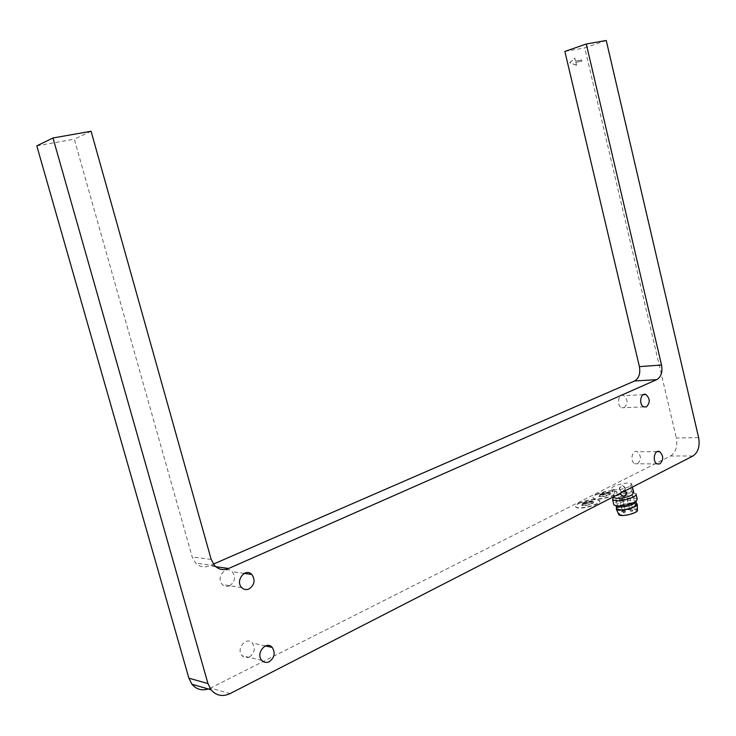 <?xml version="1.0" encoding="UTF-8"?>
<svg xmlns="http://www.w3.org/2000/svg" width="736" height="736" viewBox="0 0 736 736"><rect width="100%" height="100%" fill="white"/><g stroke="black" fill="none" stroke-linecap="round" stroke-linejoin="round"><path stroke-width="0.55" stroke-dasharray="3.68 2.76" d="M91.089 131.266L74.29 139.159L192.179 556.94L195.647 563.114C199.649 566.941 204.249 567.852 209.429 565.837L213.385 564.116M36.8 145.866L74.29 139.159M208.306 688.997L210.616 688.022L230.018 693.634M692.962 455.989L670.616 455.961L210.616 688.022M629.39 486.652C621.57 489.744 615.747 490.526 611.92 488.998C609.169 486.211 629.85 480.939 631.7 483.957L629.39 486.652M596.096 494.73C605.342 491.068 612.232 490.158 616.75 491.998C620.154 495.328 595.378 501.768 593.17 498.125C592.544 497.205 593.52 496.073 596.096 494.73M578.836 503.461C588.138 499.744 595.056 498.824 599.573 500.701C603.097 504.105 578.082 510.738 575.773 507.012C575.12 506.046 576.132 504.859 578.836 503.461M670.616 455.961C675.814 452.419 677.718 446.412 676.32 437.957L698.639 437.662M606.243 40.489L584.77 47.877L676.32 437.957M564.852 51.437L584.77 47.877M249.412 656.981C254.647 653.025 255.622 648.37 252.338 643.006C246.358 635.932 235.667 649.051 242.098 655.684C244.177 657.791 246.615 658.223 249.412 656.981M637.588 463.735C641.369 459.678 641.286 455.667 637.348 451.72C632.16 448.997 629.574 461.564 634.901 463.763L637.588 463.735M229.531 585.865C234.996 581.928 235.916 577.217 232.282 571.706C225.888 564.77 215.501 578.027 222.336 584.531C224.425 586.518 226.826 586.96 229.531 585.865M624.22 407.744C628.121 403.641 627.964 399.593 623.76 395.609C618.396 393.088 616.253 405.775 621.718 407.762L624.22 407.744M581.458 60.012L575.515 61.125L574.825 58.199L569.646 62.836L576.481 65.219L575.791 62.302L581.734 61.18L581.67 59.947L581.734 61.18M633.76 492.54L631.525 491.712C624.643 491.648 618.939 493.102 614.413 496.073L613.842 496.956L614.413 496.073M613.088 492.136L612.278 490.36L613.658 496.174L613.088 492.136M626.446 492.596L626.419 492.485C624.008 489.348 621.994 489.569 620.384 493.148L620.466 493.497C620.963 491.16 622.444 490.305 624.91 490.921M632.362 487.094L632.629 489.311M625.131 487.664C622.61 484.739 620.65 485.052 619.261 488.594L619.335 489.265C621.699 492.237 623.686 492.007 625.287 488.575L625.131 487.664M596.031 494.445C605.277 490.783 612.159 489.863 616.676 491.703C620.089 495.034 595.304 501.474 593.096 497.83C592.48 496.91 593.455 495.788 596.031 494.445M578.763 503.166C588.064 499.459 594.982 498.539 599.509 500.406C603.023 503.81 578.008 510.444 575.699 506.718C575.046 505.752 576.067 504.574 578.763 503.166M574.825 58.199L575.515 61.125M575.727 61.06L581.67 59.947M581.946 61.106L575.791 62.302M576.003 62.229L576.481 65.219M576.684 65.154L569.646 62.836M569.857 62.772L575.037 58.135M614.827 493.635L613.962 489.983L614.827 493.635M620.384 493.148L620.512 494.003M630.936 488.437L631.856 492.08L630.936 488.437M619.418 489.596L619.344 488.934C621.34 485.199 623.355 485.19 625.379 488.916C623.806 492.476 621.819 492.697 619.418 489.596M636.143 494.564L635.978 493.847L633.328 492.862L626.575 493.166M626.511 493.175C621.074 494.086 616.888 495.484 613.944 497.361M613.888 497.398L613.134 498.005M600.429 494.592L598.975 496.285C600.088 498.097 612.462 494.886 610.77 493.221C608.506 492.292 605.066 492.752 600.429 494.592M583.16 503.35L581.633 505.117C582.802 506.975 595.295 503.663 593.538 501.961C591.275 501.023 587.816 501.492 583.16 503.35M637.192 498.916C632.647 496.966 625.802 497.84 616.639 501.51L613.677 504.114M600.328 494.16C604.955 492.32 608.405 491.86 610.659 492.78C612.361 494.445 599.987 497.665 598.874 495.843L600.328 494.16M583.05 502.909C587.705 501.05 591.164 500.59 593.428 501.52C595.185 503.222 582.691 506.534 581.532 504.675L583.05 502.909M635.812 501.115L635.968 501.759L635.812 501.115C631.966 499.459 626.161 500.186 618.406 503.304L616.069 506.147M609.518 493.488L609.417 493.019L600.015 495.126L600.098 495.595L609.518 493.488L609.344 492.761L599.923 494.868L600.098 495.595M592.268 502.274L592.195 501.786L582.719 504.362L592.268 502.274L592.094 501.538L582.572 503.663L582.746 504.399M636.493 503.967C634.901 501.087 616.722 505.108 616.602 508.364M600.015 495.126L599.84 494.399L609.242 492.301L609.417 493.019M609.242 492.301L609.344 492.761M599.923 494.868L599.84 494.399M582.691 503.912L582.507 503.176L592.02 501.06L592.195 501.786M592.02 501.06L592.094 501.538M582.572 503.663L582.507 503.176M616.437 507.684L618.645 506.12C625.49 503.203 631.387 502.256 636.336 503.286M637.45 510.048C634.266 508.125 628.746 508.714 620.871 511.824L618.525 513.967M634.496 512.468C627.845 515.182 622.858 515.807 619.546 514.335C617.136 511.732 634.818 507.224 636.447 510.03L634.496 512.468M631.056 498.125C624.376 500.802 619.39 501.446 616.106 500.066C613.714 497.591 631.424 493.074 633.015 495.751L631.056 498.125M629.593 498.07L626.998 498.41L629.593 498.07M620.006 499.634L622.582 499.293L620.006 499.634M621.764 497.794L619.206 498.125L621.764 497.794M215.74 566.702L209.429 565.837M211.177 559.406L192.179 556.94M632.482 510.112L629.896 510.434L632.482 510.112M622.904 511.63L623.042 512.201L625.48 511.318L622.904 511.63M624.643 509.754L622.086 510.076L624.643 509.754M214.691 565.717L195.647 563.114M265.494 645.923L252.338 643.006M261.86 660.422L242.098 655.684M657.055 451.674L637.348 451.72M657.211 463.928L634.901 463.763M244.242 573.399L232.282 571.706M241.758 587.613L222.336 584.531M643.273 394.662L623.76 395.609M643.899 406.916L621.718 407.762M611.92 488.998L612.398 490.976M613.658 496.174L613.769 496.644M631.7 483.957L632.16 485.861M633.438 491.206L633.558 491.712L631.856 492.08M613.668 496.147L615.351 495.77M612.278 490.36L613.962 489.983M632.132 485.916L630.439 486.294M631.525 491.712L633.328 492.862M609.482 493.083L609.307 492.366M600.052 495.54L599.877 494.813M592.241 501.832L592.057 501.106M582.719 504.362L582.535 503.626M616.106 500.066L617.522 505.945M617.752 506.911L619.546 514.335M633.015 495.751L636.447 510.03M626.998 498.41L629.896 510.434C631.58 511.943 632.555 511.704 632.822 509.689L629.933 497.665M619.666 500.048L622.564 512.063C623.99 513.434 624.965 513.185 625.48 511.318L622.582 499.293M619.206 498.125L622.086 510.076C623.751 511.584 624.726 511.336 624.993 509.34L622.113 497.389"/><path stroke-width="1.1" d="M656.733 379.666C661.112 376.979 662.713 372.103 661.544 365.047L586.27 44.004L606.243 40.489L698.639 437.662C700.056 446.274 698.16 452.382 692.962 455.989L230.018 693.634C222.576 697.001 216.255 695.722 211.057 689.798L207.966 683.597L52.983 137.982L91.089 131.266L211.177 559.406L214.691 565.717C218.758 569.636 223.422 570.566 228.666 568.486L656.733 379.666L634.57 380.99C638.949 378.341 640.559 373.557 639.4 366.62L564.852 51.437L586.27 44.004M269.266 661.728C274.556 657.671 275.54 652.896 272.21 647.413C266.156 640.191 255.346 653.651 261.86 660.422C263.966 662.575 266.441 663.007 269.266 661.728M659.898 463.901C663.679 459.77 663.596 455.685 659.64 451.674C654.433 448.896 651.875 461.693 657.211 463.928L659.898 463.901M249.053 588.966C254.582 584.927 255.502 580.097 251.822 574.476C245.336 567.373 234.839 580.962 241.758 587.613C243.883 589.646 246.321 590.097 249.053 588.966M646.401 406.898C650.302 402.712 650.146 398.599 645.923 394.533C640.55 391.966 638.416 404.883 643.899 406.916L646.401 406.898M213.385 564.116L634.57 380.99M52.983 137.982L36.8 145.866L188.876 678.169L191.912 684.222C196.291 689.347 201.756 690.938 208.306 688.997M635.978 493.847C636.557 494.73 635.665 495.816 633.273 497.104C624.054 500.793 617.182 501.694 612.637 499.79L613.134 498.005L613.842 496.938L613.999 497.573C617.835 499.174 623.659 498.41 631.46 495.291L633.76 492.54L632.362 487.094M624.91 490.921L626.594 493.479C624.846 497.306 622.812 497.444 620.494 493.874L620.466 493.497M632.629 489.311L633.549 491.703M620.512 494.003C623.015 496.956 625.011 496.662 626.502 493.129L626.446 492.596M613.677 504.114L613.861 504.859L616.612 505.871C622.592 506.129 628.553 504.905 634.496 502.2L636.631 500.765L637.192 498.916L636.143 494.564M616.759 508.999L616.069 506.147L618.406 507.012C623.466 507.233 628.507 506.202 633.53 503.912L635.95 501.777L636.493 503.967L634.22 506.782C626.437 509.938 620.614 510.674 616.759 508.999L616.602 508.364M636.336 503.286L637.229 504.086C638.82 507.205 619.298 512.182 616.418 509.395L616.437 507.684M618.525 513.967L618.902 514.777C621.497 517.307 638.857 512.882 637.45 510.048L637.247 504.51M661.544 365.047L639.4 366.62M228.666 568.486L215.74 566.702M207.966 683.597L188.876 678.169M211.057 689.798L191.912 684.222M272.21 647.413L265.494 645.923M659.64 451.674L657.055 451.674M251.822 574.476L244.242 573.399M645.923 394.533L643.273 394.662M613.769 496.644L613.999 497.573M612.637 499.79L613.861 504.859M635.343 502.697L636.631 500.765M618.406 507.012L616.612 505.871M618.902 514.777L616.418 509.395M617.522 505.945L617.752 506.911"/></g></svg>
